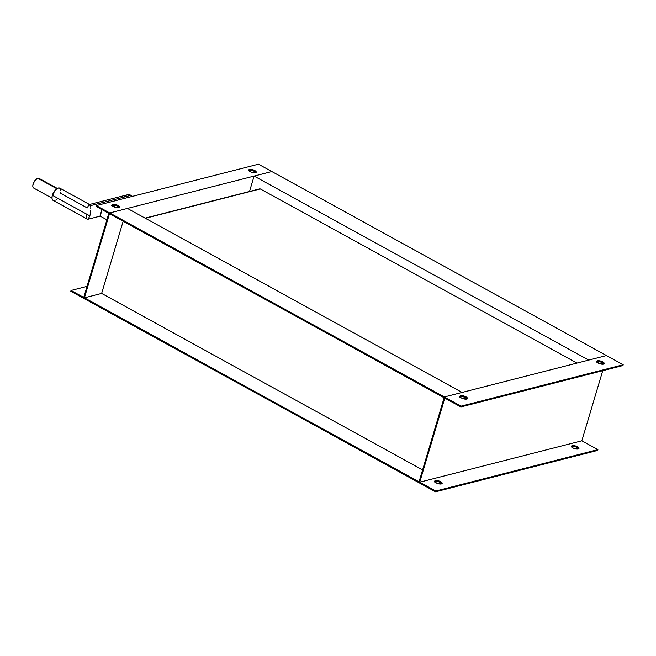 <?xml version="1.0" encoding="UTF-8"?>
<svg xmlns="http://www.w3.org/2000/svg" width="656" height="656" viewBox="0 0 656 656"><rect width="100%" height="100%" fill="white"/><g stroke="black" fill="none" stroke-linecap="round" stroke-linejoin="round"><path stroke-width="0.98" d="M444.112 397.741L109.478 213.733L109.716 212.954L444.35 396.962L444.112 397.741L444.35 396.962L109.716 212.954L127.444 208.428L462.078 392.436L444.35 396.962L462.078 392.436L127.444 208.428L109.716 212.954L96.325 205.59L258.448 164.189L606.472 355.552L588.735 360.087L254.102 176.079L271.838 171.544L254.102 176.079L588.735 360.087L606.472 355.552L271.838 171.544L109.716 212.954L271.838 171.544L258.448 164.189L96.325 205.59L96.096 206.369L108.814 213.364L83.738 297.455L71.028 290.469L87.043 286.377L71.028 290.469L70.791 291.248L418.815 482.611L84.181 298.603L84.411 297.824L419.045 481.832L418.815 482.611L419.045 481.832L84.411 297.824L101.639 293.429L422.595 469.917L101.639 293.429L123.156 221.252L101.639 293.429L84.411 297.824L84.181 298.603L109.716 212.954L84.181 298.603L70.791 291.248L71.028 290.469L83.738 297.455L108.814 213.364L96.096 206.369L96.325 205.59L109.716 212.954L109.478 213.733L444.112 397.741M249.51 191.47L254.102 176.079L249.51 191.47M112.676 204.385A3.92 1.41 -163.4 0 1 117.08 205.033A3.92 1.41 -163.4 0 1 119.441 207.157A3.92 1.41 -163.4 0 1 118.695 207.698L119.425 206.796L117.334 205.148L113.775 204.287L111.914 204.984L114.037 206.935L118.695 207.698A3.92 1.41 -163.4 0 1 114.292 207.042A3.92 1.41 -163.4 0 1 111.93 204.918A3.92 1.41 -163.4 0 1 112.676 204.385L112.438 205.164L112.676 204.385M119.162 207.501A3.92 1.41 16.6 0 0 116.317 205.615A3.92 1.41 16.6 0 0 112.438 205.164L116.407 205.648L119.195 207.575M249.46 169.445A3.92 1.41 -163.4 0 1 253.872 170.101A3.92 1.41 -163.4 0 1 256.234 172.225A3.92 1.41 -163.4 0 1 255.487 172.758L256.25 172.151L256.045 171.536L253.429 169.929L250.567 169.346L248.706 170.052L249.649 171.347L251.519 172.274L255.487 172.758A3.92 1.41 -163.4 0 1 251.084 172.102A3.92 1.41 -163.4 0 1 248.722 169.978A3.92 1.41 -163.4 0 1 249.46 169.445L249.231 170.224L249.46 169.445M255.955 172.561A3.92 1.41 16.6 0 0 253.109 170.675A3.92 1.41 16.6 0 0 249.231 170.224L253.2 170.708L255.988 172.643M111.799 205.508L112.438 205.164A3.92 1.41 16.6 0 0 111.971 205.353M248.591 170.576L249.231 170.224A3.92 1.41 16.6 0 0 248.763 170.421M435.387 480.627A3.92 1.41 -163.4 0 1 439.799 481.274A3.92 1.41 -163.4 0 1 442.16 483.398A3.92 1.41 -163.4 0 1 441.414 483.939L442.144 483.037L440.053 481.389L436.494 480.528L434.633 481.225L435.141 482.185L437.445 483.456L441.414 483.939A3.92 1.41 -163.4 0 1 437.011 483.283A3.92 1.41 -163.4 0 1 434.649 481.16A3.92 1.41 -163.4 0 1 435.387 480.627L435.158 481.406L435.387 480.627M441.882 483.743A3.92 1.41 16.6 0 0 439.036 481.857A3.92 1.41 16.6 0 0 435.158 481.406L439.126 481.889L441.914 483.816M572.18 445.686A3.92 1.41 -163.4 0 1 576.583 446.342A3.92 1.41 -163.4 0 1 578.953 448.466A3.92 1.41 -163.4 0 1 578.207 448.999L578.846 448.647L578.764 447.777L576.148 446.17L573.287 445.588L571.425 446.293L572.368 447.589L574.238 448.515L578.207 448.999A3.92 1.41 -163.4 0 1 573.803 448.343A3.92 1.41 -163.4 0 1 571.442 446.219A3.92 1.41 -163.4 0 1 572.18 445.686L571.95 446.465L572.18 445.686M578.674 448.802A3.92 1.41 16.6 0 0 575.829 446.916A3.92 1.41 16.6 0 0 571.95 446.465L575.919 446.949L578.707 448.884M460.692 395.748A3.92 1.41 -163.4 0 1 465.096 396.404A3.92 1.41 -163.4 0 1 467.457 398.528A3.92 1.41 -163.4 0 1 466.719 399.061L467.359 398.717L467.277 397.839L464.661 396.232L461.791 395.65L459.93 396.355L460.881 397.659L462.751 398.577L466.719 399.061A3.92 1.41 -163.4 0 1 462.316 398.413A3.92 1.41 -163.4 0 1 459.946 396.29A3.92 1.41 -163.4 0 1 460.692 395.748L460.463 396.527L460.692 395.748M467.187 398.864A3.92 1.41 16.6 0 0 464.341 396.987A3.92 1.41 16.6 0 0 460.463 396.527L464.423 397.011L467.211 398.946M597.485 360.816A3.92 1.41 -163.4 0 1 601.888 361.464A3.92 1.41 -163.4 0 1 604.25 363.588A3.92 1.41 -163.4 0 1 603.504 364.129L604.233 363.227L602.142 361.579L598.584 360.718L596.722 361.415L598.846 363.367L603.504 364.129A3.92 1.41 -163.4 0 1 599.1 363.473A3.92 1.41 -163.4 0 1 596.739 361.349A3.92 1.41 -163.4 0 1 597.485 360.816L597.255 361.595L597.485 360.816M603.979 363.932A3.92 1.41 16.6 0 0 601.126 362.046A3.92 1.41 16.6 0 0 597.255 361.595L601.216 362.079L604.004 364.006M461.078 406.162L444.35 396.962L606.472 355.552L623.2 364.752L461.078 406.162L623.2 364.752L622.97 365.531L460.848 406.941L622.97 365.531L623.2 364.752L606.472 355.552L444.35 396.962L418.815 482.611L435.543 491.811L597.665 450.41L435.543 491.811L435.773 491.032L597.895 449.631L597.665 450.41L597.895 449.631L435.773 491.032L419.717 482.201L581.839 440.799L597.895 449.631L581.839 440.799L419.717 482.201L444.784 398.11L460.848 406.941L461.078 406.162L444.35 396.962L418.815 482.611L435.543 491.811L435.773 491.032L419.717 482.201L444.784 398.11L460.848 406.941L461.078 406.162M434.518 481.75L435.158 481.406A3.92 1.41 16.6 0 0 434.69 481.594M571.31 446.818L571.95 446.465A3.92 1.41 16.6 0 0 571.483 446.662M602.733 370.706L581.839 440.799L602.733 370.706M459.815 396.88L460.463 396.527A3.92 1.41 16.6 0 0 459.995 396.724M596.607 361.94L597.255 361.595A3.92 1.41 16.6 0 0 596.78 361.784M101.926 209.502L100.327 216.054M100.024 216.013L102.057 209.034M114.464 206.747L114.21 207.755L114.464 206.747M114.849 205.361L114.718 205.804L114.849 205.361M57.293 188.42L38.999 178.358A5.527 2.657 118.8 0 0 37.81 178.26L56.818 188.715L37.81 178.26A5.527 2.657 118.8 0 0 33.497 182.975A5.527 2.657 118.8 0 0 33.669 188.051L51.963 198.112M90.512 206.099L89.364 204.524L90.512 206.099M90.749 207.681L90.807 208.944L90.749 207.681M90.774 210.322L90.651 211.757L90.774 210.322M90.454 213.2L90.651 211.757L90.454 213.2M89.7 204.598L59.77 188.141A6.97 3.346 118.8 0 0 52.365 195.283L89.839 215.89L90.175 214.602L88.593 218.678L87.322 219.186M132.34 196.398A6.97 5.568 -104.3 0 0 130.929 195.332L90.397 205.681L130.929 195.332A6.97 5.568 -104.3 0 0 127.346 194.807L89.249 204.541M88.929 204.688L87.24 207.936L60.467 193.208L60.754 192.019M86.682 218.136L86.272 214.881M88.15 219.129L89.839 215.89L52.365 195.283A6.97 3.346 118.8 0 0 53.054 200.351L87.379 219.227M124.837 196.456L126.6 195.07M127.641 194.742L129.847 194.873L132.832 196.931M60.869 190.904L60.213 188.493L59.024 187.936L57.441 188.338L54.858 190.576L52.078 196.48L52.013 198.571L53.144 200.4M53.8 200.556L55.383 200.154M56.252 199.604L57.121 198.85M39.655 179.129L38.409 178.194L37.154 178.514L34.481 181.138L32.89 184.976L32.841 186.632L33.743 188.092M34.26 188.215L34.866 188.149M259.399 189.059L260.268 188.936L576.977 363.088L260.268 188.936L145.37 218.284L260.268 188.936A1.041 0.836 -104.3 0 0 259.735 188.862L145.107 218.136M248.722 169.978L248.485 170.757M111.93 204.918L111.7 205.697M596.739 361.349L596.509 362.128M459.946 396.29L459.717 397.069M571.442 446.219L571.204 446.998M434.649 481.16L434.411 481.939M106.887 219.809L100.056 216.054M100.196 216.127L87.83 219.284"/></g></svg>
